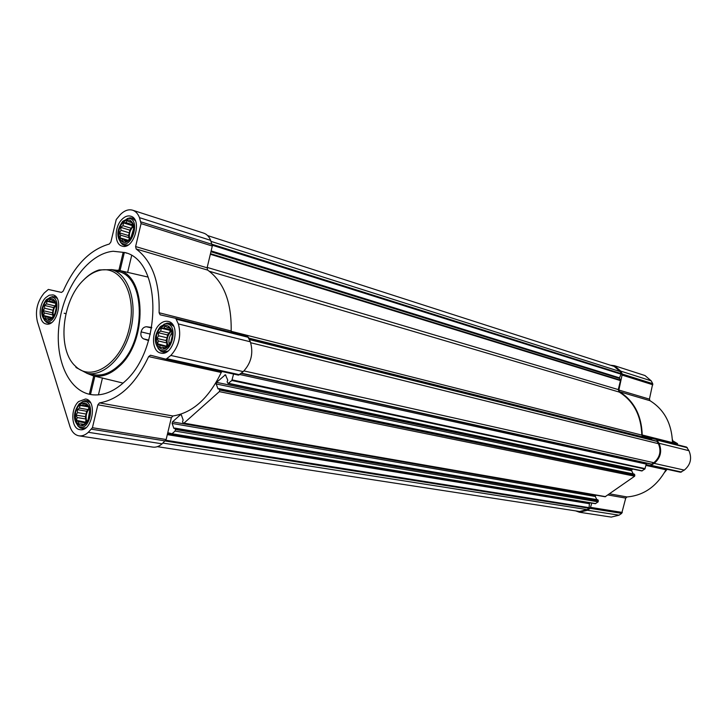 <?xml version="1.0" encoding="UTF-8"?>
<svg xmlns="http://www.w3.org/2000/svg" width="727" height="727" viewBox="0 0 727 727"><rect width="100%" height="100%" fill="white"/><g stroke="black" fill="none" stroke-linecap="round" stroke-linejoin="round"><path stroke-width="1.09" d="M160.894 327.723C151.361 336.138 158.486 356.076 167.783 346.661C171.972 341.89 173.262 336.428 171.645 330.285C169.109 324.933 165.52 324.078 160.894 327.723M160.649 331.094L161.303 328.231L163.866 328.031L165.211 326.141L167.419 327.468L168.955 327.014L171.527 330.649L172.235 336.074L170.863 341.817L167.792 346.334L163.857 348.387L162.694 347.279L160.131 347.461L159.786 345.152L157.595 343.807L158.295 340.954L156.914 338.418L158.613 335.81L158.277 332.73L160.649 331.094L169.237 333.148L170.409 330.44L161.303 328.231M123.154 222.407C114.884 230.241 119.719 247.871 128.297 240.846C133.086 236.23 134.713 230.65 133.177 224.098C130.842 219.227 127.498 218.663 123.154 222.407M122.945 225.715L123.545 222.898L125.971 222.616L127.207 220.663L129.288 221.844L130.706 221.235L133.086 224.489L133.713 229.55L132.396 235.066L129.506 239.519L125.816 241.727L124.762 240.828L122.336 241.1L122.054 239.019L119.991 237.829L120.691 235.166L119.392 232.794L121.009 230.305L120.691 227.333L122.945 225.715L131.405 228.333L132.514 225.697L123.545 222.898M46.655 300.778C38.967 308.039 43.338 325.542 51.253 318.853C55.97 313.955 57.315 308.257 55.288 301.769C53.062 297.961 50.19 297.634 46.655 300.778M46.51 303.895L47.037 301.251L49.3 301.042L50.39 299.26L52.326 300.469L53.562 300.006L55.688 303.286L56.188 308.239L54.934 313.528L52.253 317.708L48.873 319.662L47.982 318.68L45.719 318.871L45.547 316.781L43.62 315.573L44.347 312.964L43.138 310.647L44.701 308.257L44.383 305.413L46.51 303.895L55.088 305.949L55.815 304.186M79.643 404.939C70.91 412.627 77.107 432.301 85.641 423.65C89.948 418.47 90.993 412.754 88.767 406.484C86.359 402.44 83.314 401.931 79.643 404.939M79.461 408.111L80.034 405.43L82.424 405.312L83.605 403.594L85.65 404.939L86.986 404.63L89.276 408.274L89.848 413.563L88.53 419.07L85.695 423.296L82.106 425.095L81.124 423.905L78.734 424.014L78.516 421.705L76.48 420.351L77.216 417.562L75.935 415.09L77.562 412.591L77.235 409.637L79.461 408.111L88.194 409.619L88.948 407.847M124.372 381.929C113.439 391.917 102.452 396.151 91.393 394.643C67.784 391.117 53.834 357.393 59.523 321.498C64.939 285.593 88.894 253.441 113.139 251.26L124.944 252.542C162.039 260.884 162.521 349.169 124.372 381.929M93.719 375.914L89.466 393.752L90.575 394.17L94.855 376.222L123.099 383.102M111.349 269.59L120.709 270.762L120.028 270.608L124.308 252.66L123.136 252.523M120.709 270.762L148.154 277.105M117.819 270.162C146.509 274.461 147.963 341.317 119.137 366.381C110.404 374.423 101.662 377.531 92.911 375.705L86.867 373.315M151.761 327.441L146.418 326.741C143.71 326.959 141.956 328.668 141.138 331.885C140.393 335.12 141.174 337.428 143.492 338.827L148.599 340.59M45.674 297.679C38.167 304.786 38.395 322.788 46.065 323.951C57.069 327.223 64.23 296.88 52.926 294.889L49.282 295.18L45.674 297.679M122.036 219.29C114.239 226.715 114.203 244.336 122.036 246.089C133.713 250.379 142.819 219.181 130.751 216.183C127.843 215.365 124.935 216.41 122.036 219.29M159.676 324.324C150.98 331.93 151.643 351.614 160.712 353.031C173.717 356.803 181.486 323.86 168.164 321.425C165.274 320.789 162.448 321.761 159.676 324.324M78.58 401.586C70.246 408.828 71.164 428.885 79.943 429.639C92.065 432.356 97.872 400.386 85.522 398.996L78.58 401.586M44.202 293.008L48.336 289.437L61.513 292.427L63.194 291.1C74.645 265.264 90.012 249.579 109.295 244.045L110.867 242.046L116.238 219.518L120.346 214.574C124.435 210.503 128.525 209.049 132.632 210.203C135.704 211.248 137.985 213.738 139.475 217.655L141.074 223.616L135.604 246.553L136.158 248.988C152.306 261.175 159.949 282.43 159.095 312.746L160.149 314.818L175.725 318.353L178.342 323.924C181.514 335.801 179.006 346.316 170.827 355.448L165.992 359.211L150.498 355.23L148.644 356.603C135.731 383.992 119.346 399.423 99.472 402.894L97.881 404.803L92.42 427.721L88.303 432.301C85.25 435.082 82.124 436.255 78.943 435.827C74.727 435.01 71.709 431.838 69.874 426.295L37.386 321.616C35.005 310.956 37.277 301.423 44.202 293.008M610.48 365.218L614.442 365.69L645.013 375.55L651.201 380.839L652.737 383.674L649.429 399.123L618.859 390.045L619.459 391.689C633.926 400.777 641.514 415.208 642.232 434.982L643.25 436.4L656.554 439.499L659.016 443.261C662.242 451.131 660.634 457.837 654.2 463.381L650.311 465.607L646.112 464.571L644.885 469.024L641.777 470.96L228.06 383.52L227.106 381.82L227.778 380.212L225.415 374.759L216.564 382.347L631.899 469.724L632.826 469.069M672.838 443.606L672.493 442.643C671.73 423.541 664.242 409.565 650.029 400.713L649.429 399.123M686.533 447.06L656.554 439.499L686.533 447.06L688.951 450.695C692.14 458.301 690.595 464.771 684.307 470.105L680.481 472.241L650.347 465.616M591.814 503.102L590.16 508.355L587.452 510.254L579.474 512.244L611.234 517.097L619.059 515.189L621.703 513.362L625.747 498.095L627.001 496.95C643.668 495.523 656.663 486.472 665.996 469.796L666.559 469.179M216.564 382.347L216.192 383.938L218.036 388.909L219.072 388.618L219.727 390.035L219.345 391.626L183.976 423.132L182.94 422.823L182.513 421.605L183.159 420.042L181.414 415.099L180.378 414.799L172.49 421.869L172.117 423.423L173.844 428.357L174.816 428.094L175.443 429.503L175.071 431.066L172.054 433.746L167.773 432.701L171.336 417.78L172.89 415.98C192.628 412.854 208.749 398.351 221.253 372.488L221.98 371.515M233.576 374.06L231.849 380.494L228.06 383.52M174.989 428.23L597.83 499.785L598.176 501.839L595.322 503.684L171.69 433.892M216.192 383.938L631.645 470.805L631.899 469.724M631.645 470.805L633.244 473.904M219.254 388.781L634.308 474.122L634.671 476.203L605.109 496.759L183.44 423.314M595.886 495.151L595.277 496.468L596.84 499.613M249.388 339.336L656.899 441.207L658.408 443.688C661.461 451.131 659.943 457.474 653.855 462.717L651.392 464.253L241.282 373.351M207.631 235.584L614.188 366.417L620.149 371.561L621.267 373.66L619.495 377.849L620.44 380.612L618.286 389.599L619.195 392.062C633.59 401.086 641.132 415.426 641.823 435.1L642.686 436.918M651.365 439.099L248.916 338.119L651.365 439.099L652.019 439.989M239.946 374.541L646.23 464.09L646.63 463.199M646.23 464.09L646.112 464.571M650.311 465.607L680.508 472.241M614.442 365.69L620.731 371.115L622.285 374.051L618.859 390.045M579.474 512.244L575.72 510.899M167.61 433.392L590.142 502.83M589.997 502.92L589.388 503.702L589.07 508.237L587.125 509.6L579.573 511.49L157.377 446.669M132.632 210.203L203.751 233.149C206.822 234.203 209.112 236.602 210.639 240.346L212.293 246.044L207.104 267.79L135.604 246.553M231.495 332.403L231.159 330.976C231.686 302.205 223.861 281.922 207.686 270.108L207.104 267.79M175.752 318.353L247.698 336.483L250.352 341.799C253.614 353.104 251.242 363.037 243.236 371.615L238.492 375.141L166.029 359.22M167.773 432.701L166.147 439.517L162.103 443.824C159.095 446.442 155.996 447.541 152.815 447.105L78.943 435.827M111.54 269.644L118.119 271.453C145.727 276.496 146.7 341.145 118.81 365.417C110.504 373.087 102.144 376.177 93.756 374.678L87.058 373.351C103.916 376.986 124.499 356.621 130.915 328.958C137.548 301.36 128.243 273.934 111.54 269.644L99.136 269.935C93.792 271.571 88.721 274.815 83.923 279.659L83.478 280.122M98.436 394.861L102.471 377.922M127.598 272.543L131.614 255.677M64.194 313.255L65.93 313.673M141.138 331.885L150.353 334.12M146.418 326.741L151.661 327.986M143.492 338.827L148.735 340.118M664.587 472.368L667.122 469.306M673.356 443.734L672.375 439.353M75.608 366.335C92.056 382.738 121.364 363 129.206 328.559C137.594 294.244 120.209 263.483 98.154 270.808C92.938 272.407 87.976 275.578 83.278 280.322C61.55 301.114 56.97 350.214 75.608 366.335L76.09 367.544L87.058 373.351M77.734 425.786L80.079 427.894L81.897 428.512L85.968 427.721M90.502 402.767L86.967 400.695L85.041 400.677L82.087 401.895M79.261 403.73C73.018 412.618 72.836 420.197 78.725 426.467C90.157 432.874 96.264 399.277 83.26 401.577L79.261 403.73M44.511 320.38L48.055 323.006L51.399 322.67M57.124 298.415L54.289 296.616L49.945 297.379M46.301 299.66C40.558 308.039 40.203 315.118 45.228 320.907C55.325 327.35 62.731 295.989 50.826 297.234L46.301 299.66M120.255 241.964L122.363 244.372L124.09 245.226L128.188 244.954M135.286 220.599L132.005 218.064L130.097 217.8L127.052 218.636M122.745 221.281C116.811 229.568 116.284 236.738 121.164 242.773C131.778 250.651 141.347 217.864 128.243 218.473L122.745 221.281M158.104 348.46L160.612 351.068L162.721 351.968L167.837 351.123M173.689 326.314L169.491 323.279L167.201 323.133L163.793 324.351M160.449 326.496C153.97 335.274 153.606 342.953 159.377 349.523C171.572 357.566 179.905 322.215 165.402 323.969L160.449 326.496M88.158 406.847L80.034 405.43M87.876 406.257L82.424 405.312M87.331 405.23L85.65 404.939M83.378 424.268L81.124 423.905M85.968 422.914L78.516 421.705M86.349 422.36L76.48 420.351M85.759 421.86L85.95 419.006L77.216 417.562M85.95 419.006L85.204 416.635L75.935 415.09M85.204 416.635L86.295 414.072L77.562 412.591M86.295 414.072L86.495 411.218L77.235 409.637M86.495 411.218L88.194 409.619M86.813 421.642C85.395 416.844 86.231 412.491 89.321 408.565M89.603 411.182L88.121 419.724M55.697 303.341L47.037 301.251M54.834 302.377L49.3 301.042M54.052 300.887L52.326 300.469M49.736 319.08L47.982 318.68M51.199 318.09L45.547 316.781M52.344 317.59L43.62 315.573M52.789 316.945L52.935 314.973L44.347 312.964M52.935 314.973L52.244 312.783L43.138 310.647M52.244 312.783L53.28 310.284L44.701 308.257M53.28 310.284L53.48 307.576L44.383 305.413M53.48 307.576L55.088 305.949M53.335 316.118C52.653 312.092 53.516 308.43 55.924 305.14M56.188 308.203L54.934 313.51M132.514 225.697L133.232 225.534M133.141 224.852L125.971 222.616M131.442 222.526L129.288 221.844M126.416 241.328L124.762 240.828M127.407 240.619L122.054 239.019M127.943 240.21L119.991 237.829M129.033 239.737L129.17 237.729L120.691 235.166M129.17 237.729L128.379 235.521L119.392 232.794M128.379 235.521L129.488 232.885L121.009 230.305M129.488 232.885L129.67 230.095L120.691 227.333M129.67 230.095L131.405 228.333M129.715 239.219C128.724 234.63 129.788 230.486 132.914 226.797L133.332 226.397M133.623 228.714L131.133 237.02M170.409 330.44L171.19 330.312M170.427 329.622L163.866 328.031M169.518 327.986L167.419 327.468M164.829 347.76L162.694 347.279M166.519 346.688L159.786 345.152M167.455 346.434L157.595 343.807M166.719 345.898L166.901 342.953L158.295 340.954M166.901 342.953L166.038 340.545L156.914 338.418M166.038 340.545L167.21 337.837L158.613 335.81M167.21 337.837L167.383 334.893L158.277 332.73M167.383 334.893L169.237 333.148M168.046 345.97C166.147 340.79 167.083 336.01 170.836 331.63L171.581 331.003M171.763 338.2L171.617 338.755M171.817 333.03C169.327 336.392 168.446 340.145 169.164 344.271M672.775 440.798L677.6 443.679L673.157 442.552M172.054 433.746L595.677 503.593M175.071 431.066L598.176 501.839M183.976 423.132L605.564 496.65M219.345 391.626L634.671 476.203M228.66 383.329L642.286 470.851M231.849 380.494L644.885 469.024M241.491 373.169L651.801 464.162M243.981 370.915L653.855 462.717M651.201 380.839L620.731 371.115M652.737 383.674L622.285 374.051M652.864 384.774L622.412 375.187M650.029 400.713L619.459 391.689M672.493 442.643L642.232 434.982M687.342 447.705L657.381 440.171M688.951 450.695L659.016 443.261M684.307 470.105L654.2 463.381M681.517 472.032L651.337 465.389M665.996 469.796L645.912 465.407M627.001 496.95L609.562 493.842M625.747 498.095L607.972 494.96M622.321 512.435L590.787 507.401M621.703 513.362L590.16 508.355M619.059 515.189L587.452 510.254M211.048 241.391L620.149 371.561M212.184 244.308L621.267 373.66M212.384 245.253L621.258 374.269M211.139 250.906L619.495 377.849M210.939 251.724L619.486 378.449M210.476 253.668L620.385 380.148M210.33 254.259L620.44 380.612M207.195 267.409L618.286 389.599M209.303 271.253L619.195 392.062M231.159 331.303L641.823 435.1M249.034 338.418L651.692 439.372M249.488 339.6L657.235 441.471M250.697 342.744L658.408 443.688M165.283 440.998L589.07 508.237M162.948 443.079L587.125 509.6M232.186 379.894L645.14 468.633M224.816 374.959L225.888 375.187M218.036 388.909L218.491 389M219.263 388.818L634.489 474.268M219.727 390.035L634.925 475.122M180.378 414.799L181.359 414.972M172.49 421.869L595.531 495.405M172.117 423.423L595.277 496.468M173.844 428.357L174.307 428.43M175.016 428.294L598.012 499.922M175.443 429.503L598.43 500.776M167.51 433.81L589.661 503.157M167.31 434.628L589.388 503.702M165.883 440.244L589.343 507.691M210.639 240.346L139.475 217.655M212.229 244.417L141.029 221.908M212.293 246.044L141.074 223.616M207.686 270.108L136.158 248.988M231.159 330.976L159.095 312.746M248.634 337.401L176.652 319.307M250.352 341.799L178.342 323.924M243.236 371.615L170.827 355.448M239.719 374.75L167.237 358.784M221.253 372.488L148.644 356.603M172.89 415.98L99.472 402.894M171.336 417.78L97.881 404.803M166.147 439.517L92.42 427.721M165.356 440.935L91.611 429.221M162.103 443.824L88.303 432.301M128.661 239.892L128.297 240.846M55.216 302.759L55.288 301.769M51.617 317.953L51.253 318.853M88.667 407.52L88.767 406.484M85.768 423.196L85.641 423.65M126.725 253.187L124.944 252.542M93.274 394.861L91.393 394.643M92.911 375.705L95.81 376.468M249.37 339.291L656.899 441.207M241.246 373.387L651.392 464.253M219.072 388.618L634.308 474.122M174.816 428.094L597.83 499.785M171.636 433.892L595.322 503.684M247.698 336.483L175.725 318.353M238.492 375.141L165.992 359.211M118.874 270.38L123.136 252.514M98.154 270.808L99.136 269.935M89.248 401.095L86.967 400.695M84.187 428.875L81.897 428.512M78.725 426.467L80.079 427.894M83.26 401.577L85.041 400.677M56.243 297.098L54.289 296.616M50.018 323.451L48.055 323.006M45.228 320.907L46.528 322.388M50.826 297.234L52.644 296.498M134.213 218.763L132.005 218.064M126.316 245.88L124.09 245.226M121.164 242.773L122.363 244.372M128.243 218.473L130.097 217.8M172.108 323.924L169.491 323.279M165.356 352.559L162.721 351.968M159.377 349.523L160.612 351.068M165.402 323.969L167.201 323.133"/></g></svg>
